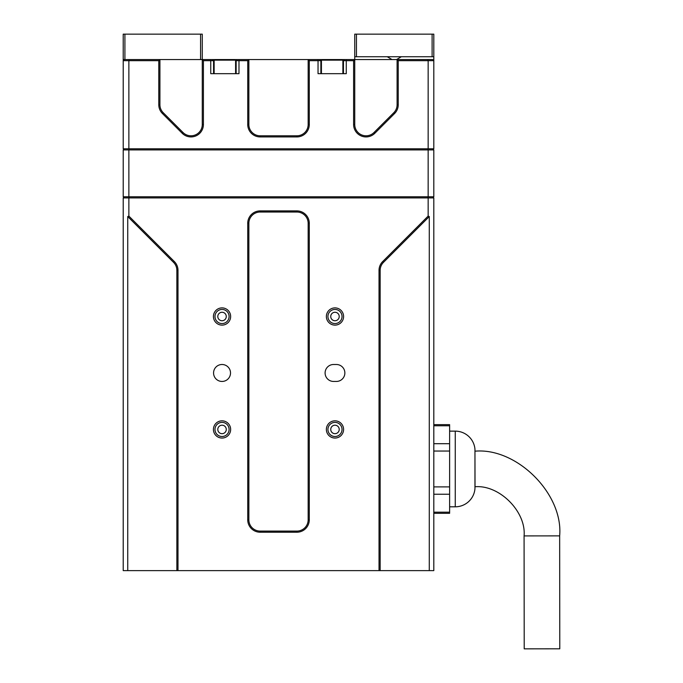 <?xml version="1.0" encoding="UTF-8"?>
<svg xmlns="http://www.w3.org/2000/svg" width="683" height="683" viewBox="0 0 683 683"><rect width="100%" height="100%" fill="white"/><g stroke="black" fill="none" stroke-linecap="round" stroke-linejoin="round"><path stroke-width="1.02" d="M455.262 431.135L455.262 506.812A19.764 19.764 0 0 0 474.958 488.738L474.958 449.209A19.764 19.764 0 0 0 455.262 431.135L449.619 431.135M321.428 60.13L342.883 60.13L342.32 59.558L321.992 59.558L321.428 60.13L321.428 73.679M214.138 60.13L235.592 60.13L235.029 59.558L214.701 59.558L214.138 60.13L214.138 73.679M213.429 429.445A8.614 8.614 0 0 0 222.043 438.051A8.614 8.614 0 0 0 230.649 429.445A8.614 8.614 0 0 0 222.043 420.83A8.614 8.614 0 0 0 213.429 429.445M214.983 429.445A7.061 7.061 0 0 0 222.043 436.505A7.061 7.061 0 0 0 229.095 429.445A7.061 7.061 0 0 0 222.043 422.384A7.061 7.061 0 0 0 214.983 429.445M326.372 429.445A8.614 8.614 0 0 0 334.977 438.051A8.614 8.614 0 0 0 343.592 429.445A8.614 8.614 0 0 0 334.977 420.83A8.614 8.614 0 0 0 326.372 429.445M327.925 429.445A7.061 7.061 0 0 0 334.977 436.505A7.061 7.061 0 0 0 342.038 429.445A7.061 7.061 0 0 0 334.977 422.384A7.061 7.061 0 0 0 327.925 429.445M326.372 316.502A8.614 8.614 0 0 0 334.977 325.117A8.614 8.614 0 0 0 343.592 316.502A8.614 8.614 0 0 0 334.977 307.888A8.614 8.614 0 0 0 326.372 316.502M327.925 316.502A7.061 7.061 0 0 0 334.977 323.563A7.061 7.061 0 0 0 342.038 316.502A7.061 7.061 0 0 0 334.977 309.442A7.061 7.061 0 0 0 327.925 316.502M213.429 316.502A8.614 8.614 0 0 0 222.043 325.117A8.614 8.614 0 0 0 230.649 316.502A8.614 8.614 0 0 0 222.043 307.888A8.614 8.614 0 0 0 213.429 316.502M214.983 316.502A7.061 7.061 0 0 0 222.043 323.563A7.061 7.061 0 0 0 229.095 316.502A7.061 7.061 0 0 0 222.043 309.442A7.061 7.061 0 0 0 214.983 316.502M213.566 372.969A8.469 8.469 0 0 0 222.043 381.447A8.469 8.469 0 0 0 230.512 372.969A8.469 8.469 0 0 0 222.043 364.5A8.469 8.469 0 0 0 213.566 372.969M344.864 372.969A8.469 8.469 0 0 0 336.395 364.5L333.569 364.5A8.469 8.469 0 0 0 325.099 372.969A8.469 8.469 0 0 0 333.569 381.447L336.395 381.447A8.469 8.469 0 0 0 344.864 372.969M217.8 429.445A4.243 4.243 0 0 0 222.043 433.679A4.243 4.243 0 0 0 226.278 429.445A4.243 4.243 0 0 0 222.043 425.202A4.243 4.243 0 0 0 217.8 429.445M330.743 429.445A4.243 4.243 0 0 0 334.977 433.679A4.243 4.243 0 0 0 339.22 429.445A4.243 4.243 0 0 0 334.977 425.202A4.243 4.243 0 0 0 330.743 429.445M330.743 316.502A4.243 4.243 0 0 0 334.977 320.745A4.243 4.243 0 0 0 339.22 316.502A4.243 4.243 0 0 0 334.977 312.259A4.243 4.243 0 0 0 330.743 316.502M217.8 316.502A4.243 4.243 0 0 0 222.043 320.745A4.243 4.243 0 0 0 226.278 316.502A4.243 4.243 0 0 0 222.043 312.259A4.243 4.243 0 0 0 217.8 316.502M353.615 124.502L354.742 124.502L354.742 59.558L353.615 60.693L353.615 124.502A12.422 12.422 0 0 0 374.822 133.287L394.586 113.523A12.422 12.422 0 0 0 398.232 104.738L398.232 60.693L397.096 59.558L397.096 104.738L398.232 104.738M354.742 124.502A11.295 11.295 0 0 0 374.028 132.485L374.822 133.287M475.026 451.181C516.911 447.442 563.432 493.988 559.659 535.873L524.083 535.907C526.286 511.618 499.324 484.606 475.026 486.757L474.958 451.181M524.083 535.907L524.211 648.85L559.787 648.807L559.659 535.873M429.283 570.621L433.807 570.621L433.807 197.916L428.156 197.916L428.156 216.084L382.668 261.572A12.422 12.422 0 0 0 379.031 270.357L379.031 570.621L429.283 570.621L429.283 216.554L383.462 262.374A11.295 11.295 0 0 0 380.158 270.357L380.158 570.621M128.865 216.084L128.865 197.916L123.213 197.916L123.213 570.621L127.738 570.621L127.738 216.554L173.559 262.374A11.295 11.295 0 0 1 176.863 270.357L176.863 570.621L177.99 570.621L177.99 270.357A12.422 12.422 0 0 0 174.353 261.572L128.865 216.084L127.738 216.554M321.428 60.693L320.865 60.693L320.865 73.679L320.865 60.693L318.039 60.693L318.039 73.679L346.272 73.679L346.272 59.558L344.582 59.558L343.455 60.693L343.455 73.679M320.865 60.693L319.738 59.558L344.582 59.558L342.883 60.693M309.288 60.693L308.161 59.558L308.161 124.502L309.288 124.502L309.288 60.693L318.039 60.693L318.039 59.558L248.86 59.558L247.733 60.693L236.156 60.693L236.156 73.679M247.733 60.693L247.733 124.502L248.86 124.502L248.86 59.558L237.291 59.558L235.592 60.693M237.291 59.558L212.439 59.558L213.566 60.693L213.566 73.679L213.566 60.693L214.138 60.693M212.439 59.558L159.924 59.558L158.789 60.693L158.789 104.738L159.924 104.738A11.295 11.295 0 0 0 163.228 112.721L162.434 113.523L182.199 133.287A12.422 12.422 0 0 0 203.406 124.502L203.406 60.693L202.279 59.558L202.279 124.502L203.406 124.502M182.199 133.287L182.993 132.485L163.228 112.721M182.993 132.485A11.295 11.295 0 0 0 202.279 124.502M159.924 104.738L159.924 59.558L124.349 59.558L123.213 60.693L128.865 60.693L129.335 59.558M213.566 60.693L210.748 60.693L210.748 73.679L238.982 73.679L238.982 59.558M248.86 124.502A11.295 11.295 0 0 0 260.155 135.797L260.155 136.924L296.866 136.924A12.422 12.422 0 0 0 309.288 124.502M296.866 136.924L296.866 135.797L260.155 135.797M296.866 135.797A11.295 11.295 0 0 0 308.161 124.502M319.738 59.558L318.039 59.558M353.615 60.693L343.455 60.693M394.586 113.523L393.792 112.721L374.028 132.485M393.792 112.721A11.295 11.295 0 0 0 397.096 104.738M427.686 59.558L428.156 60.693L433.807 60.693L432.672 59.558L346.272 59.558M398.232 60.693L428.156 60.693L428.156 148.783L128.865 148.783L128.865 60.693L158.789 60.693M158.789 104.738A12.422 12.422 0 0 0 162.434 113.523M203.406 60.693L210.748 60.693L210.748 59.558M247.733 124.502A12.422 12.422 0 0 0 260.155 136.924M129.335 149.918L128.865 148.783L123.213 148.783L123.213 59.558L124.349 59.558M356.441 56.74L356.441 34.15L354.742 34.15L354.742 56.74L433.807 56.74L433.807 148.783L432.672 149.918M427.686 149.918L428.156 148.783L433.807 148.783M433.807 424.638L449.619 424.638L449.619 513.309L433.807 513.309M124.349 149.918L123.213 148.783M128.865 149.918L123.213 149.918L123.213 196.781L128.865 196.781L128.865 149.918L433.807 149.918L433.807 196.781L428.156 196.781L427.686 197.916M428.156 149.918L428.156 196.781L128.865 196.781L129.335 197.916M296.866 531.092A11.295 11.295 0 0 0 308.161 519.797L308.161 223.324A11.295 11.295 0 0 0 296.866 212.029L260.155 212.029A11.295 11.295 0 0 0 248.86 223.324L248.86 519.797A11.295 11.295 0 0 0 260.155 531.092L296.866 531.092L296.866 532.219A12.422 12.422 0 0 0 309.288 519.797L309.288 223.324A12.422 12.422 0 0 0 296.866 210.902L260.155 210.902A12.422 12.422 0 0 0 247.733 223.324L247.733 519.797A12.422 12.422 0 0 0 260.155 532.219L296.866 532.219M429.283 216.554L428.156 216.084M127.738 570.621L176.863 570.621M433.807 196.781L432.672 197.916M123.213 196.781L124.349 197.916M128.865 197.916L428.156 197.916M177.99 570.621L379.031 570.621M124.912 59.558L124.912 34.15L123.213 34.15L123.213 59.558M202.279 59.558L202.279 34.15L124.912 34.15M200.58 59.558L200.58 34.15M391.982 59.558L387.235 56.74M354.742 56.74L354.742 59.558M401.314 56.74L396.567 59.558M433.807 56.74L433.807 34.15L432.108 34.15L432.108 56.74M356.441 34.15L432.108 34.15M433.807 425.774L449.619 425.774M433.807 451.045L449.619 451.045M449.619 443.702L433.807 443.702M433.807 494.236L449.619 494.236M449.619 486.902L433.807 486.902M449.619 512.173L433.807 512.173M260.155 531.092L260.155 532.219M309.288 519.797L308.161 519.797M309.288 223.324L308.161 223.324M296.866 210.902L296.866 212.029M260.155 210.902L260.155 212.029M247.733 223.324L248.86 223.324M247.733 519.797L248.86 519.797M177.99 270.357L176.863 270.357M174.353 261.572L173.559 262.374M382.668 261.572L383.462 262.374M379.031 270.357L380.158 270.357M342.883 60.13L342.883 73.679M235.592 60.13L235.592 73.679M455.262 506.812L449.619 506.812"/></g></svg>
